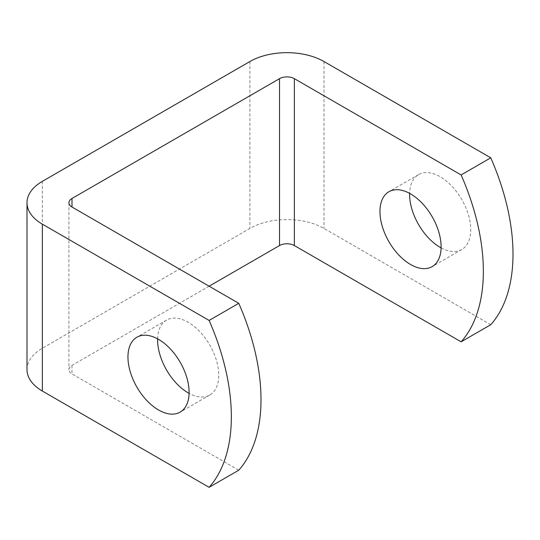 <?xml version="1.0" encoding="UTF-8"?>
<svg xmlns="http://www.w3.org/2000/svg" width="540" height="540" viewBox="0 0 540 540"><rect width="100%" height="100%" fill="white"/><g stroke="black" fill="none" stroke-linecap="round" stroke-linejoin="round"><path stroke-width="0.41" stroke-dasharray="2.7 2.03" d="M157.619 338.857A43.241 24.962 60 0 1 166.556 320.112A43.241 24.962 60 0 1 188.177 322.252A43.241 24.962 60 0 1 216.425 360.349A43.241 24.962 60 0 1 209.797 394.996A43.241 24.962 60 0 1 189.088 393.37M441.092 247.88A43.241 24.962 -120 0 0 461.795 249.507A43.241 24.962 -120 0 0 468.423 214.859A43.241 24.962 -120 0 0 440.181 176.756A43.241 24.962 -120 0 0 418.561 174.616A43.241 24.962 -120 0 0 409.617 193.367M209.115 286.2L71.996 365.364A10.483 6.055 0 0 0 68.924 369.644A10.483 6.055 0 0 0 71.996 373.923L238.761 470.205M490.765 324.716L324 228.434A52.407 30.26 0 0 0 249.878 228.434L42.35 348.246A52.407 30.26 0 0 0 27 369.644M71.996 365.364L71.996 373.923M324 61.54L324 228.434M249.878 61.54L249.878 228.434M42.35 181.359L42.35 348.246M166.556 320.112L136.91 337.223M418.561 174.616L388.915 191.734M68.924 202.757L68.924 369.644M461.795 249.507L432.149 266.625M209.797 394.996L180.151 412.115"/><path stroke-width="0.81" d="M158.531 339.37A43.241 24.962 -120 0 0 136.91 337.223A43.241 24.962 -120 0 0 130.282 371.871A43.241 24.962 -120 0 0 158.531 409.975A43.241 24.962 -120 0 0 180.151 412.115A43.241 24.962 -120 0 0 186.779 377.467A43.241 24.962 -120 0 0 158.531 339.37M189.088 393.37A43.241 24.962 60 0 1 188.177 392.857A43.241 24.962 60 0 1 157.619 338.857M410.535 193.874A43.241 24.962 -120 0 0 388.915 191.734A43.241 24.962 -120 0 0 382.286 226.382A43.241 24.962 -120 0 0 410.535 264.485A43.241 24.962 -120 0 0 432.149 266.625A43.241 24.962 -120 0 0 438.777 231.977A43.241 24.962 -120 0 0 410.535 193.874M409.617 193.367A43.241 24.962 -120 0 0 440.181 247.367A43.241 24.962 -120 0 0 441.092 247.88M294.354 78.658L294.354 245.545L461.12 341.827A181.798 104.963 -120 0 0 461.12 174.94L294.354 78.658A10.483 6.055 0 0 0 279.531 78.658L71.996 198.477A10.483 6.055 0 0 0 68.924 202.757A10.483 6.055 0 0 0 71.996 207.036L238.761 303.311A181.798 104.963 60 0 1 238.761 470.205L209.115 487.323A181.798 104.963 -120 0 0 209.115 320.429L238.761 303.311M461.12 174.94L490.765 157.822L324 61.54A52.407 30.26 0 0 0 249.878 61.54L42.35 181.359A52.407 30.26 0 0 0 27 202.757A52.407 30.26 0 0 0 42.35 224.147L209.115 320.429M27 202.757L27 369.644A52.407 30.26 0 0 0 42.35 391.041L209.115 487.323M461.12 341.827L490.765 324.716A181.798 104.963 -120 0 0 490.765 157.822M294.354 245.545A10.483 6.055 0 0 0 279.531 245.545L209.115 286.2M42.35 224.147L42.35 391.041M71.996 198.477L71.996 207.036M279.531 78.658L279.531 245.545"/></g></svg>
